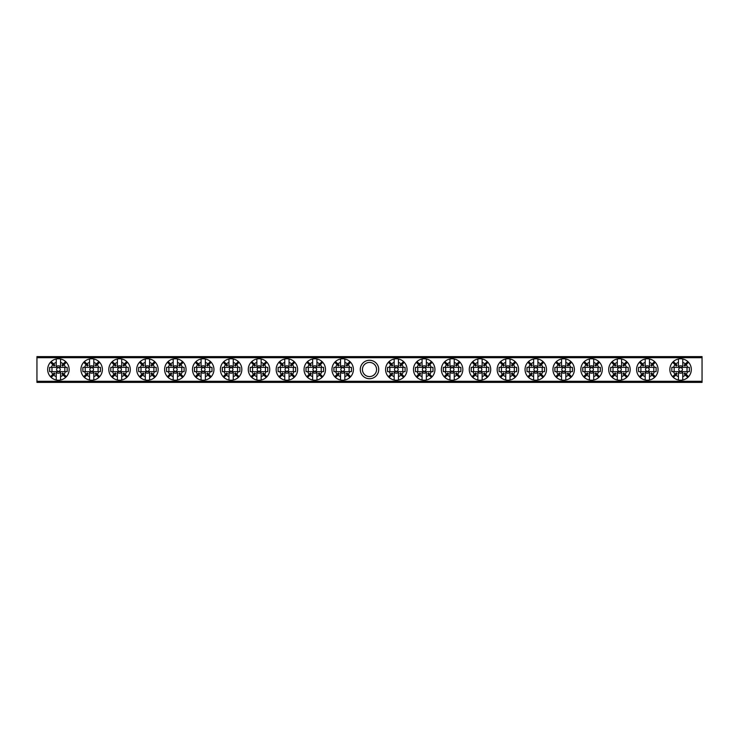 <?xml version="1.0" encoding="UTF-8"?>
<svg xmlns="http://www.w3.org/2000/svg" width="739" height="739" viewBox="0 0 739 739"><rect width="100%" height="100%" fill="white"/><g stroke="black" fill="none" stroke-linecap="round" stroke-linejoin="round"><path stroke-width="1.11" d="M360.272 369.5A9.228 9.228 0 0 1 369.5 360.272A9.228 9.228 0 0 1 378.728 369.5A9.228 9.228 0 0 1 369.5 378.728A9.228 9.228 0 0 1 360.272 369.5M376.576 369.5A7.076 7.076 0 0 0 369.5 362.424A7.076 7.076 0 0 0 362.424 369.5A7.076 7.076 0 0 0 369.5 376.576A7.076 7.076 0 0 0 376.576 369.5M36.95 381.296L702.05 381.296L702.05 382.377L36.95 382.377L36.95 356.623L702.05 356.623L702.05 357.704L36.95 357.704M702.05 381.296L702.05 357.704M342.684 371.338A1.838 1.838 0 0 1 340.845 369.5A1.838 1.838 0 0 1 342.684 367.662A1.838 1.838 0 0 1 344.522 369.5A1.838 1.838 0 0 1 342.684 371.338M347.487 375.07L349.88 377.453A10.725 10.725 0 0 1 344.827 380.012L344.827 376.539A7.353 7.353 0 0 0 347.487 375.07L346.185 373.758A5.515 5.515 0 0 0 346.942 373.001L348.245 374.313A7.353 7.353 0 0 0 349.713 371.643L333.899 371.643L333.899 367.357L349.713 367.357A7.353 7.353 0 0 0 348.245 364.687L346.942 365.999A5.515 5.515 0 0 0 346.185 365.242L347.487 363.93A7.353 7.353 0 0 0 344.827 362.461L344.827 358.988A10.725 10.725 0 0 0 334.73 362.304L337.113 364.687A7.353 7.353 0 0 0 335.645 367.357M344.827 376.539L344.827 372.484A3.677 3.677 0 0 1 340.54 372.484L340.54 376.539A7.353 7.353 0 0 1 337.871 375.07L335.488 377.453A10.725 10.725 0 0 0 340.54 380.012L340.54 376.539M349.88 377.453A10.725 10.725 0 0 0 349.88 361.547L347.487 363.93M344.827 380.012A10.725 10.725 0 0 1 340.54 380.012M334.73 362.304A10.725 10.725 0 0 0 335.488 377.453M344.827 362.461L344.827 366.516A3.677 3.677 0 0 0 340.54 366.516L340.54 362.461A7.353 7.353 0 0 0 337.871 363.93L339.183 365.242A5.515 5.515 0 0 0 338.416 365.999L337.113 364.687M335.645 371.643A7.353 7.353 0 0 0 337.113 374.313L334.73 376.696M349.713 367.357L351.459 367.357L351.459 371.643L349.713 371.643M350.637 376.696L348.245 374.313M348.245 364.687L350.637 362.304M340.54 362.461L340.54 358.988M349.88 361.547A10.725 10.725 0 0 0 344.827 358.988M337.871 363.93L335.488 361.547M337.113 374.313L338.416 373.001A5.515 5.515 0 0 0 339.183 373.758L337.871 375.07M336.245 367.357L336.245 371.643M349.122 371.643L349.122 367.357M396.316 371.338A1.838 1.838 0 0 1 394.478 369.5A1.838 1.838 0 0 1 396.316 367.662A1.838 1.838 0 0 1 398.155 369.5A1.838 1.838 0 0 1 396.316 371.338M401.129 375.07L403.512 377.453A10.725 10.725 0 0 1 398.46 380.012L398.46 376.539A7.353 7.353 0 0 0 401.129 375.07L399.817 373.758A5.515 5.515 0 0 0 400.584 373.001L401.887 374.313A7.353 7.353 0 0 0 403.355 371.643L387.541 371.643L387.541 367.357L403.355 367.357A7.353 7.353 0 0 0 401.887 364.687L400.584 365.999A5.515 5.515 0 0 0 399.817 365.242L401.129 363.93A7.353 7.353 0 0 0 398.46 362.461L398.46 358.988A10.725 10.725 0 0 0 388.363 362.304L390.755 364.687A7.353 7.353 0 0 0 389.287 367.357M398.46 376.539L398.46 372.484A3.677 3.677 0 0 1 394.173 372.484L394.173 376.539A7.353 7.353 0 0 1 391.513 375.07L389.12 377.453A10.725 10.725 0 0 0 394.173 380.012L394.173 376.539M403.512 377.453A10.725 10.725 0 0 0 403.512 361.547L401.129 363.93M398.46 380.012A10.725 10.725 0 0 1 394.173 380.012M388.363 362.304A10.725 10.725 0 0 0 389.12 377.453M398.46 362.461L398.46 366.516A3.677 3.677 0 0 0 394.173 366.516L394.173 362.461A7.353 7.353 0 0 0 391.513 363.93L392.815 365.242A5.515 5.515 0 0 0 392.058 365.999L390.755 364.687M389.287 371.643A7.353 7.353 0 0 0 390.755 374.313L388.363 376.696M403.355 367.357L405.101 367.357L405.101 371.643L403.355 371.643M404.27 376.696L401.887 374.313M401.887 364.687L404.27 362.304M394.173 362.461L394.173 358.988M403.512 361.547A10.725 10.725 0 0 0 398.46 358.988M391.513 363.93L389.12 361.547M390.755 374.313L392.058 373.001A5.515 5.515 0 0 0 392.815 373.758L391.513 375.07M389.878 367.357L389.878 371.643M402.755 371.643L402.755 367.357M58.409 371.338A1.838 1.838 0 0 1 56.57 369.5A1.838 1.838 0 0 1 58.409 367.662A1.838 1.838 0 0 1 60.247 369.5A1.838 1.838 0 0 1 58.409 371.338M63.212 375.07L65.605 377.453A10.725 10.725 0 0 1 60.552 380.012L60.552 376.539A7.353 7.353 0 0 0 63.212 375.07L61.91 373.758A5.515 5.515 0 0 0 62.667 373.001L63.97 374.313A7.353 7.353 0 0 0 65.438 371.643L49.624 371.643L49.624 367.357L65.438 367.357A7.353 7.353 0 0 0 63.97 364.687L62.667 365.999A5.515 5.515 0 0 0 61.91 365.242L63.212 363.93A7.353 7.353 0 0 0 60.552 362.461L60.552 358.988A10.725 10.725 0 0 0 50.446 362.304L52.839 364.687A7.353 7.353 0 0 0 51.37 367.357M60.552 376.539L60.552 372.484A3.677 3.677 0 0 1 56.256 372.484L56.256 376.539A7.353 7.353 0 0 1 53.596 375.07L51.213 377.453A10.725 10.725 0 0 0 56.256 380.012L56.256 376.539M65.605 377.453A10.725 10.725 0 0 0 65.605 361.547L63.212 363.93M60.552 380.012A10.725 10.725 0 0 1 56.256 380.012M50.446 362.304A10.725 10.725 0 0 0 51.213 377.453M60.552 362.461L60.552 366.516A3.677 3.677 0 0 0 56.256 366.516L56.256 362.461A7.353 7.353 0 0 0 53.596 363.93L54.898 365.242A5.515 5.515 0 0 0 54.141 365.999L52.839 364.687M51.37 371.643A7.353 7.353 0 0 0 52.839 374.313L50.446 376.696M65.438 367.357L67.184 367.357L67.184 371.643L65.438 371.643M66.362 376.696L63.97 374.313M63.97 364.687L66.362 362.304M56.256 362.461L56.256 358.988M65.605 361.547A10.725 10.725 0 0 0 60.552 358.988M53.596 363.93L51.213 361.547M52.839 374.313L54.141 373.001A5.515 5.515 0 0 0 54.898 373.758L53.596 375.07M51.97 367.357L51.97 371.643M64.838 371.643L64.838 367.357M680.591 371.338A1.838 1.838 0 0 1 678.753 369.5A1.838 1.838 0 0 1 680.591 367.662A1.838 1.838 0 0 1 682.43 369.5A1.838 1.838 0 0 1 680.591 371.338M685.404 375.07L687.787 377.453A10.725 10.725 0 0 1 682.744 380.012L682.744 376.539A7.353 7.353 0 0 0 685.404 375.07L684.102 373.758A5.515 5.515 0 0 0 684.859 373.001L686.161 374.313A7.353 7.353 0 0 0 687.63 371.643L671.816 371.643L671.816 367.357L687.63 367.357A7.353 7.353 0 0 0 686.161 364.687L684.859 365.999A5.515 5.515 0 0 0 684.102 365.242L685.404 363.93A7.353 7.353 0 0 0 682.744 362.461L682.744 358.988A10.725 10.725 0 0 0 672.638 362.304L675.03 364.687A7.353 7.353 0 0 0 673.562 367.357M682.744 376.539L682.744 372.484A3.677 3.677 0 0 1 678.448 372.484L678.448 376.539A7.353 7.353 0 0 1 675.788 375.07L673.395 377.453A10.725 10.725 0 0 0 678.448 380.012L678.448 376.539M687.787 377.453A10.725 10.725 0 0 0 687.787 361.547L685.404 363.93M682.744 380.012A10.725 10.725 0 0 1 678.448 380.012M672.638 362.304A10.725 10.725 0 0 0 673.395 377.453M682.744 362.461L682.744 366.516A3.677 3.677 0 0 0 678.448 366.516L678.448 362.461A7.353 7.353 0 0 0 675.788 363.93L677.09 365.242A5.515 5.515 0 0 0 676.333 365.999L675.03 364.687M673.562 371.643A7.353 7.353 0 0 0 675.03 374.313L672.638 376.696M687.63 367.357L689.376 367.357L689.376 371.643L687.63 371.643M688.554 376.696L686.161 374.313M686.161 364.687L688.554 362.304M678.448 362.461L678.448 358.988M687.787 361.547A10.725 10.725 0 0 0 682.744 358.988M675.788 363.93L673.395 361.547M675.03 374.313L676.333 373.001A5.515 5.515 0 0 0 677.09 373.758L675.788 375.07M674.162 367.357L674.162 371.643M687.03 371.643L687.03 367.357M314.786 371.338A1.838 1.838 0 0 1 312.948 369.5A1.838 1.838 0 0 1 314.786 367.662A1.838 1.838 0 0 1 316.625 369.5A1.838 1.838 0 0 1 314.786 371.338M319.599 375.07L321.982 377.453A10.725 10.725 0 0 1 316.939 380.012L316.939 376.539A7.353 7.353 0 0 0 319.599 375.07L318.297 373.758A5.515 5.515 0 0 0 319.054 373.001L320.356 374.313A7.353 7.353 0 0 0 321.825 371.643L306.011 371.643L306.011 367.357L321.825 367.357A7.353 7.353 0 0 0 320.356 364.687L319.054 365.999A5.515 5.515 0 0 0 318.297 365.242L319.599 363.93A7.353 7.353 0 0 0 316.939 362.461L316.939 358.988A10.725 10.725 0 0 0 306.833 362.304L309.225 364.687A7.353 7.353 0 0 0 307.757 367.357M316.939 376.539L316.939 372.484A3.677 3.677 0 0 1 312.643 372.484L312.643 376.539A7.353 7.353 0 0 1 309.983 375.07L307.59 377.453A10.725 10.725 0 0 0 312.643 380.012L312.643 376.539M321.982 377.453A10.725 10.725 0 0 0 321.982 361.547L319.599 363.93M316.939 380.012A10.725 10.725 0 0 1 312.643 380.012M306.833 362.304A10.725 10.725 0 0 0 307.59 377.453M316.939 362.461L316.939 366.516A3.677 3.677 0 0 0 312.643 366.516L312.643 362.461A7.353 7.353 0 0 0 309.983 363.93L311.285 365.242A5.515 5.515 0 0 0 310.528 365.999L309.225 364.687M307.757 371.643A7.353 7.353 0 0 0 309.225 374.313L306.833 376.696M321.825 367.357L323.571 367.357L323.571 371.643L321.825 371.643M322.749 376.696L320.356 374.313M320.356 364.687L322.749 362.304M312.643 362.461L312.643 358.988M321.982 361.547A10.725 10.725 0 0 0 316.939 358.988M309.983 363.93L307.59 361.547M309.225 374.313L310.528 373.001A5.515 5.515 0 0 0 311.285 373.758L309.983 375.07M308.357 367.357L308.357 371.643M321.225 371.643L321.225 367.357M424.214 371.338A1.838 1.838 0 0 1 422.375 369.5A1.838 1.838 0 0 1 424.214 367.662A1.838 1.838 0 0 1 426.052 369.5A1.838 1.838 0 0 1 424.214 371.338M429.017 375.07L431.41 377.453A10.725 10.725 0 0 1 426.357 380.012L426.357 376.539A7.353 7.353 0 0 0 429.017 375.07L427.715 373.758A5.515 5.515 0 0 0 428.472 373.001L429.775 374.313A7.353 7.353 0 0 0 431.243 371.643L415.429 371.643L415.429 367.357L431.243 367.357A7.353 7.353 0 0 0 429.775 364.687L428.472 365.999A5.515 5.515 0 0 0 427.715 365.242L429.017 363.93A7.353 7.353 0 0 0 426.357 362.461L426.357 358.988A10.725 10.725 0 0 0 416.251 362.304L418.643 364.687A7.353 7.353 0 0 0 417.175 367.357M426.357 376.539L426.357 372.484A3.677 3.677 0 0 1 422.061 372.484L422.061 376.539A7.353 7.353 0 0 1 419.401 375.07L417.018 377.453A10.725 10.725 0 0 0 422.061 380.012L422.061 376.539M431.41 377.453A10.725 10.725 0 0 0 431.41 361.547L429.017 363.93M426.357 380.012A10.725 10.725 0 0 1 422.061 380.012M416.251 362.304A10.725 10.725 0 0 0 417.018 377.453M426.357 362.461L426.357 366.516A3.677 3.677 0 0 0 422.061 366.516L422.061 362.461A7.353 7.353 0 0 0 419.401 363.93L420.703 365.242A5.515 5.515 0 0 0 419.946 365.999L418.643 364.687M417.175 371.643A7.353 7.353 0 0 0 418.643 374.313L416.251 376.696M431.243 367.357L432.989 367.357L432.989 371.643L431.243 371.643M432.167 376.696L429.775 374.313M429.775 364.687L432.167 362.304M422.061 362.461L422.061 358.988M431.41 361.547A10.725 10.725 0 0 0 426.357 358.988M419.401 363.93L417.018 361.547M418.643 374.313L419.946 373.001A5.515 5.515 0 0 0 420.703 373.758L419.401 375.07M417.775 367.357L417.775 371.643M430.643 371.643L430.643 367.357M286.898 371.338A1.838 1.838 0 0 1 285.06 369.5A1.838 1.838 0 0 1 286.898 367.662A1.838 1.838 0 0 1 288.737 369.5A1.838 1.838 0 0 1 286.898 371.338M291.711 375.07L294.094 377.453A10.725 10.725 0 0 1 289.041 380.012L289.041 376.539A7.353 7.353 0 0 0 291.711 375.07L290.399 373.758A5.515 5.515 0 0 0 291.157 373.001L292.468 374.313A7.353 7.353 0 0 0 293.937 371.643L278.123 371.643L278.123 367.357L293.937 367.357A7.353 7.353 0 0 0 292.468 364.687L291.157 365.999A5.515 5.515 0 0 0 290.399 365.242L291.711 363.93A7.353 7.353 0 0 0 289.041 362.461L289.041 358.988A10.725 10.725 0 0 0 278.945 362.304L281.328 364.687A7.353 7.353 0 0 0 279.859 367.357M289.041 376.539L289.041 372.484A3.677 3.677 0 0 1 284.755 372.484L284.755 376.539A7.353 7.353 0 0 1 282.095 375.07L279.702 377.453A10.725 10.725 0 0 0 284.755 380.012L284.755 376.539M294.094 377.453A10.725 10.725 0 0 0 294.094 361.547L291.711 363.93M289.041 380.012A10.725 10.725 0 0 1 284.755 380.012M278.945 362.304A10.725 10.725 0 0 0 279.702 377.453M289.041 362.461L289.041 366.516A3.677 3.677 0 0 0 284.755 366.516L284.755 362.461A7.353 7.353 0 0 0 282.095 363.93L283.397 365.242A5.515 5.515 0 0 0 282.64 365.999L281.328 364.687M279.859 371.643A7.353 7.353 0 0 0 281.328 374.313L278.945 376.696M293.937 367.357L295.674 367.357L295.674 371.643L293.937 371.643M294.852 376.696L292.468 374.313M292.468 364.687L294.852 362.304M284.755 362.461L284.755 358.988M294.094 361.547A10.725 10.725 0 0 0 289.041 358.988M282.095 363.93L279.702 361.547M281.328 374.313L282.64 373.001A5.515 5.515 0 0 0 283.397 373.758L282.095 375.07M280.46 367.357L280.46 371.643M293.337 371.643L293.337 367.357M452.102 371.338A1.838 1.838 0 0 1 450.263 369.5A1.838 1.838 0 0 1 452.102 367.662A1.838 1.838 0 0 1 453.94 369.5A1.838 1.838 0 0 1 452.102 371.338M456.905 375.07L459.298 377.453A10.725 10.725 0 0 1 454.245 380.012L454.245 376.539A7.353 7.353 0 0 0 456.905 375.07L455.603 373.758A5.515 5.515 0 0 0 456.36 373.001L457.672 374.313A7.353 7.353 0 0 0 459.141 371.643L443.326 371.643L443.326 367.357L459.141 367.357A7.353 7.353 0 0 0 457.672 364.687L456.36 365.999A5.515 5.515 0 0 0 455.603 365.242L456.905 363.93A7.353 7.353 0 0 0 454.245 362.461L454.245 358.988A10.725 10.725 0 0 0 444.148 362.304L446.532 364.687A7.353 7.353 0 0 0 445.063 367.357M454.245 376.539L454.245 372.484A3.677 3.677 0 0 1 449.959 372.484L449.959 376.539A7.353 7.353 0 0 1 447.289 375.07L444.906 377.453A10.725 10.725 0 0 0 449.959 380.012L449.959 376.539M459.298 377.453A10.725 10.725 0 0 0 459.298 361.547L456.905 363.93M454.245 380.012A10.725 10.725 0 0 1 449.959 380.012M444.148 362.304A10.725 10.725 0 0 0 444.906 377.453M454.245 362.461L454.245 366.516A3.677 3.677 0 0 0 449.959 366.516L449.959 362.461A7.353 7.353 0 0 0 447.289 363.93L448.601 365.242A5.515 5.515 0 0 0 447.843 365.999L446.532 364.687M445.063 371.643A7.353 7.353 0 0 0 446.532 374.313L444.148 376.696M459.141 367.357L460.877 367.357L460.877 371.643L459.141 371.643M460.055 376.696L457.672 374.313M457.672 364.687L460.055 362.304M449.959 362.461L449.959 358.988M459.298 361.547A10.725 10.725 0 0 0 454.245 358.988M447.289 363.93L444.906 361.547M446.532 374.313L447.843 373.001A5.515 5.515 0 0 0 448.601 373.758L447.289 375.07M445.663 367.357L445.663 371.643M458.54 371.643L458.54 367.357M259.01 371.338A1.838 1.838 0 0 1 257.172 369.5A1.838 1.838 0 0 1 259.01 367.662A1.838 1.838 0 0 1 260.849 369.5A1.838 1.838 0 0 1 259.01 371.338M263.814 375.07L266.206 377.453A10.725 10.725 0 0 1 261.153 380.012L261.153 376.539A7.353 7.353 0 0 0 263.814 375.07L262.511 373.758A5.515 5.515 0 0 0 263.269 373.001L264.571 374.313A7.353 7.353 0 0 0 266.04 371.643L250.225 371.643L250.225 367.357L266.04 367.357A7.353 7.353 0 0 0 264.571 364.687L263.269 365.999A5.515 5.515 0 0 0 262.511 365.242L263.814 363.93A7.353 7.353 0 0 0 261.153 362.461L261.153 358.988A10.725 10.725 0 0 0 251.057 362.304L253.44 364.687A7.353 7.353 0 0 0 251.971 367.357M261.153 376.539L261.153 372.484A3.677 3.677 0 0 1 256.858 372.484L256.858 376.539A7.353 7.353 0 0 1 254.198 375.07L251.814 377.453A10.725 10.725 0 0 0 256.858 380.012L256.858 376.539M266.206 377.453A10.725 10.725 0 0 0 266.206 361.547L263.814 363.93M261.153 380.012A10.725 10.725 0 0 1 256.858 380.012M251.057 362.304A10.725 10.725 0 0 0 251.814 377.453M261.153 362.461L261.153 366.516A3.677 3.677 0 0 0 256.858 366.516L256.858 362.461A7.353 7.353 0 0 0 254.198 363.93L255.5 365.242A5.515 5.515 0 0 0 254.743 365.999L253.44 364.687M251.971 371.643A7.353 7.353 0 0 0 253.44 374.313L251.057 376.696M266.04 367.357L267.786 367.357L267.786 371.643L266.04 371.643M266.964 376.696L264.571 374.313M264.571 364.687L266.964 362.304M256.858 362.461L256.858 358.988M266.206 361.547A10.725 10.725 0 0 0 261.153 358.988M254.198 363.93L251.814 361.547M253.44 374.313L254.743 373.001A5.515 5.515 0 0 0 255.5 373.758L254.198 375.07M252.572 367.357L252.572 371.643M265.44 371.643L265.44 367.357M479.99 371.338A1.838 1.838 0 0 1 478.151 369.5A1.838 1.838 0 0 1 479.99 367.662A1.838 1.838 0 0 1 481.828 369.5A1.838 1.838 0 0 1 479.99 371.338M484.802 375.07L487.186 377.453A10.725 10.725 0 0 1 482.142 380.012L482.142 376.539A7.353 7.353 0 0 0 484.802 375.07L483.5 373.758A5.515 5.515 0 0 0 484.257 373.001L485.56 374.313A7.353 7.353 0 0 0 487.029 371.643L471.214 371.643L471.214 367.357L487.029 367.357A7.353 7.353 0 0 0 485.56 364.687L484.257 365.999A5.515 5.515 0 0 0 483.5 365.242L484.802 363.93A7.353 7.353 0 0 0 482.142 362.461L482.142 358.988A10.725 10.725 0 0 0 472.036 362.304L474.429 364.687A7.353 7.353 0 0 0 472.96 367.357M482.142 376.539L482.142 372.484A3.677 3.677 0 0 1 477.847 372.484L477.847 376.539A7.353 7.353 0 0 1 475.186 375.07L472.794 377.453A10.725 10.725 0 0 0 477.847 380.012L477.847 376.539M487.186 377.453A10.725 10.725 0 0 0 487.186 361.547L484.802 363.93M482.142 380.012A10.725 10.725 0 0 1 477.847 380.012M472.036 362.304A10.725 10.725 0 0 0 472.794 377.453M482.142 362.461L482.142 366.516A3.677 3.677 0 0 0 477.847 366.516L477.847 362.461A7.353 7.353 0 0 0 475.186 363.93L476.489 365.242A5.515 5.515 0 0 0 475.731 365.999L474.429 364.687M472.96 371.643A7.353 7.353 0 0 0 474.429 374.313L472.036 376.696M487.029 367.357L488.775 367.357L488.775 371.643L487.029 371.643M487.943 376.696L485.56 374.313M485.56 364.687L487.943 362.304M477.847 362.461L477.847 358.988M487.186 361.547A10.725 10.725 0 0 0 482.142 358.988M475.186 363.93L472.794 361.547M474.429 374.313L475.731 373.001A5.515 5.515 0 0 0 476.489 373.758L475.186 375.07M473.56 367.357L473.56 371.643M486.428 371.643L486.428 367.357M231.113 371.338A1.838 1.838 0 0 1 229.275 369.5A1.838 1.838 0 0 1 231.113 367.662A1.838 1.838 0 0 1 232.951 369.5A1.838 1.838 0 0 1 231.113 371.338M235.926 375.07L238.309 377.453A10.725 10.725 0 0 1 233.265 380.012L233.265 376.539A7.353 7.353 0 0 0 235.926 375.07L234.623 373.758A5.515 5.515 0 0 0 235.381 373.001L236.683 374.313A7.353 7.353 0 0 0 238.152 371.643L222.337 371.643L222.337 367.357L238.152 367.357A7.353 7.353 0 0 0 236.683 364.687L235.381 365.999A5.515 5.515 0 0 0 234.623 365.242L235.926 363.93A7.353 7.353 0 0 0 233.265 362.461L233.265 358.988A10.725 10.725 0 0 0 223.16 362.304L225.552 364.687A7.353 7.353 0 0 0 224.083 367.357M233.265 376.539L233.265 372.484A3.677 3.677 0 0 1 228.97 372.484L228.97 376.539A7.353 7.353 0 0 1 226.31 375.07L223.917 377.453A10.725 10.725 0 0 0 228.97 380.012L228.97 376.539M238.309 377.453A10.725 10.725 0 0 0 238.309 361.547L235.926 363.93M233.265 380.012A10.725 10.725 0 0 1 228.97 380.012M223.16 362.304A10.725 10.725 0 0 0 223.917 377.453M233.265 362.461L233.265 366.516A3.677 3.677 0 0 0 228.97 366.516L228.97 362.461A7.353 7.353 0 0 0 226.31 363.93L227.612 365.242A5.515 5.515 0 0 0 226.855 365.999L225.552 364.687M224.083 371.643A7.353 7.353 0 0 0 225.552 374.313L223.16 376.696M238.152 367.357L239.898 367.357L239.898 371.643L238.152 371.643M239.076 376.696L236.683 374.313M236.683 364.687L239.076 362.304M228.97 362.461L228.97 358.988M238.309 361.547A10.725 10.725 0 0 0 233.265 358.988M226.31 363.93L223.917 361.547M225.552 374.313L226.855 373.001A5.515 5.515 0 0 0 227.612 373.758L226.31 375.07M224.684 367.357L224.684 371.643M237.552 371.643L237.552 367.357M507.887 371.338A1.838 1.838 0 0 1 506.049 369.5A1.838 1.838 0 0 1 507.887 367.662A1.838 1.838 0 0 1 509.725 369.5A1.838 1.838 0 0 1 507.887 371.338M512.69 375.07L515.083 377.453A10.725 10.725 0 0 1 510.03 380.012L510.03 376.539A7.353 7.353 0 0 0 512.69 375.07L511.388 373.758A5.515 5.515 0 0 0 512.145 373.001L513.448 374.313A7.353 7.353 0 0 0 514.917 371.643L499.102 371.643L499.102 367.357L514.917 367.357A7.353 7.353 0 0 0 513.448 364.687L512.145 365.999A5.515 5.515 0 0 0 511.388 365.242L512.69 363.93A7.353 7.353 0 0 0 510.03 362.461L510.03 358.988A10.725 10.725 0 0 0 499.924 362.304L502.317 364.687A7.353 7.353 0 0 0 500.848 367.357M510.03 376.539L510.03 372.484A3.677 3.677 0 0 1 505.735 372.484L505.735 376.539A7.353 7.353 0 0 1 503.074 375.07L500.691 377.453A10.725 10.725 0 0 0 505.735 380.012L505.735 376.539M515.083 377.453A10.725 10.725 0 0 0 515.083 361.547L512.69 363.93M510.03 380.012A10.725 10.725 0 0 1 505.735 380.012M499.924 362.304A10.725 10.725 0 0 0 500.691 377.453M510.03 362.461L510.03 366.516A3.677 3.677 0 0 0 505.735 366.516L505.735 362.461A7.353 7.353 0 0 0 503.074 363.93L504.377 365.242A5.515 5.515 0 0 0 503.619 365.999L502.317 364.687M500.848 371.643A7.353 7.353 0 0 0 502.317 374.313L499.924 376.696M514.917 367.357L516.663 367.357L516.663 371.643L514.917 371.643M515.84 376.696L513.448 374.313M513.448 364.687L515.84 362.304M505.735 362.461L505.735 358.988M515.083 361.547A10.725 10.725 0 0 0 510.03 358.988M503.074 363.93L500.691 361.547M502.317 374.313L503.619 373.001A5.515 5.515 0 0 0 504.377 373.758L503.074 375.07M501.448 367.357L501.448 371.643M514.316 371.643L514.316 367.357M203.225 371.338A1.838 1.838 0 0 1 201.387 369.5A1.838 1.838 0 0 1 203.225 367.662A1.838 1.838 0 0 1 205.063 369.5A1.838 1.838 0 0 1 203.225 371.338M208.038 375.07L210.421 377.453A10.725 10.725 0 0 1 205.368 380.012L205.368 376.539A7.353 7.353 0 0 0 208.038 375.07L206.726 373.758A5.515 5.515 0 0 0 207.483 373.001L208.795 374.313A7.353 7.353 0 0 0 210.264 371.643L194.449 371.643L194.449 367.357L210.264 367.357A7.353 7.353 0 0 0 208.795 364.687L207.483 365.999A5.515 5.515 0 0 0 206.726 365.242L208.038 363.93A7.353 7.353 0 0 0 205.368 362.461L205.368 358.988A10.725 10.725 0 0 0 195.272 362.304L197.655 364.687A7.353 7.353 0 0 0 196.186 367.357M205.368 376.539L205.368 372.484A3.677 3.677 0 0 1 201.082 372.484L201.082 376.539A7.353 7.353 0 0 1 198.412 375.07L196.029 377.453A10.725 10.725 0 0 0 201.082 380.012L201.082 376.539M210.421 377.453A10.725 10.725 0 0 0 210.421 361.547L208.038 363.93M205.368 380.012A10.725 10.725 0 0 1 201.082 380.012M195.272 362.304A10.725 10.725 0 0 0 196.029 377.453M205.368 362.461L205.368 366.516A3.677 3.677 0 0 0 201.082 366.516L201.082 362.461A7.353 7.353 0 0 0 198.412 363.93L199.724 365.242A5.515 5.515 0 0 0 198.967 365.999L197.655 364.687M196.186 371.643A7.353 7.353 0 0 0 197.655 374.313L195.272 376.696M210.264 367.357L212.001 367.357L212.001 371.643L210.264 371.643M211.178 376.696L208.795 374.313M208.795 364.687L211.178 362.304M201.082 362.461L201.082 358.988M210.421 361.547A10.725 10.725 0 0 0 205.368 358.988M198.412 363.93L196.029 361.547M197.655 374.313L198.967 373.001A5.515 5.515 0 0 0 199.724 373.758L198.412 375.07M196.786 367.357L196.786 371.643M209.664 371.643L209.664 367.357M535.775 371.338A1.838 1.838 0 0 1 533.937 369.5A1.838 1.838 0 0 1 535.775 367.662A1.838 1.838 0 0 1 537.613 369.5A1.838 1.838 0 0 1 535.775 371.338M540.588 375.07L542.971 377.453A10.725 10.725 0 0 1 537.918 380.012L537.918 376.539A7.353 7.353 0 0 0 540.588 375.07L539.276 373.758A5.515 5.515 0 0 0 540.033 373.001L541.345 374.313A7.353 7.353 0 0 0 542.814 371.643L526.999 371.643L526.999 367.357L542.814 367.357A7.353 7.353 0 0 0 541.345 364.687L540.033 365.999A5.515 5.515 0 0 0 539.276 365.242L540.588 363.93A7.353 7.353 0 0 0 537.918 362.461L537.918 358.988A10.725 10.725 0 0 0 527.822 362.304L530.205 364.687A7.353 7.353 0 0 0 528.736 367.357M537.918 376.539L537.918 372.484A3.677 3.677 0 0 1 533.632 372.484L533.632 376.539A7.353 7.353 0 0 1 530.962 375.07L528.579 377.453A10.725 10.725 0 0 0 533.632 380.012L533.632 376.539M542.971 377.453A10.725 10.725 0 0 0 542.971 361.547L540.588 363.93M537.918 380.012A10.725 10.725 0 0 1 533.632 380.012M527.822 362.304A10.725 10.725 0 0 0 528.579 377.453M537.918 362.461L537.918 366.516A3.677 3.677 0 0 0 533.632 366.516L533.632 362.461A7.353 7.353 0 0 0 530.962 363.93L532.274 365.242A5.515 5.515 0 0 0 531.517 365.999L530.205 364.687M528.736 371.643A7.353 7.353 0 0 0 530.205 374.313L527.822 376.696M542.814 367.357L544.551 367.357L544.551 371.643L542.814 371.643M543.728 376.696L541.345 374.313M541.345 364.687L543.728 362.304M533.632 362.461L533.632 358.988M542.971 361.547A10.725 10.725 0 0 0 537.918 358.988M530.962 363.93L528.579 361.547M530.205 374.313L531.517 373.001A5.515 5.515 0 0 0 532.274 373.758L530.962 375.07M529.336 367.357L529.336 371.643M542.214 371.643L542.214 367.357M175.337 371.338A1.838 1.838 0 0 1 173.499 369.5A1.838 1.838 0 0 1 175.337 367.662A1.838 1.838 0 0 1 177.175 369.5A1.838 1.838 0 0 1 175.337 371.338M180.14 375.07L182.533 377.453A10.725 10.725 0 0 1 177.48 380.012L177.48 376.539A7.353 7.353 0 0 0 180.14 375.07L178.838 373.758A5.515 5.515 0 0 0 179.595 373.001L180.898 374.313A7.353 7.353 0 0 0 182.367 371.643L166.552 371.643L166.552 367.357L182.367 367.357A7.353 7.353 0 0 0 180.898 364.687L179.595 365.999A5.515 5.515 0 0 0 178.838 365.242L180.14 363.93A7.353 7.353 0 0 0 177.48 362.461L177.48 358.988A10.725 10.725 0 0 0 167.374 362.304L169.767 364.687A7.353 7.353 0 0 0 168.298 367.357M177.48 376.539L177.48 372.484A3.677 3.677 0 0 1 173.185 372.484L173.185 376.539A7.353 7.353 0 0 1 170.524 375.07L168.141 377.453A10.725 10.725 0 0 0 173.185 380.012L173.185 376.539M182.533 377.453A10.725 10.725 0 0 0 182.533 361.547L180.14 363.93M177.48 380.012A10.725 10.725 0 0 1 173.185 380.012M167.374 362.304A10.725 10.725 0 0 0 168.141 377.453M177.48 362.461L177.48 366.516A3.677 3.677 0 0 0 173.185 366.516L173.185 362.461A7.353 7.353 0 0 0 170.524 363.93L171.827 365.242A5.515 5.515 0 0 0 171.069 365.999L169.767 364.687M168.298 371.643A7.353 7.353 0 0 0 169.767 374.313L167.374 376.696M182.367 367.357L184.113 367.357L184.113 371.643L182.367 371.643M183.29 376.696L180.898 374.313M180.898 364.687L183.29 362.304M173.185 362.461L173.185 358.988M182.533 361.547A10.725 10.725 0 0 0 177.48 358.988M170.524 363.93L168.141 361.547M169.767 374.313L171.069 373.001A5.515 5.515 0 0 0 171.827 373.758L170.524 375.07M168.898 367.357L168.898 371.643M181.766 371.643L181.766 367.357M563.663 371.338A1.838 1.838 0 0 1 561.825 369.5A1.838 1.838 0 0 1 563.663 367.662A1.838 1.838 0 0 1 565.501 369.5A1.838 1.838 0 0 1 563.663 371.338M568.476 375.07L570.859 377.453A10.725 10.725 0 0 1 565.815 380.012L565.815 376.539A7.353 7.353 0 0 0 568.476 375.07L567.173 373.758A5.515 5.515 0 0 0 567.931 373.001L569.233 374.313A7.353 7.353 0 0 0 570.702 371.643L554.887 371.643L554.887 367.357L570.702 367.357A7.353 7.353 0 0 0 569.233 364.687L567.931 365.999A5.515 5.515 0 0 0 567.173 365.242L568.476 363.93A7.353 7.353 0 0 0 565.815 362.461L565.815 358.988A10.725 10.725 0 0 0 555.71 362.304L558.102 364.687A7.353 7.353 0 0 0 556.633 367.357M565.815 376.539L565.815 372.484A3.677 3.677 0 0 1 561.52 372.484L561.52 376.539A7.353 7.353 0 0 1 558.86 375.07L556.467 377.453A10.725 10.725 0 0 0 561.52 380.012L561.52 376.539M570.859 377.453A10.725 10.725 0 0 0 570.859 361.547L568.476 363.93M565.815 380.012A10.725 10.725 0 0 1 561.52 380.012M555.71 362.304A10.725 10.725 0 0 0 556.467 377.453M565.815 362.461L565.815 366.516A3.677 3.677 0 0 0 561.52 366.516L561.52 362.461A7.353 7.353 0 0 0 558.86 363.93L560.162 365.242A5.515 5.515 0 0 0 559.405 365.999L558.102 364.687M556.633 371.643A7.353 7.353 0 0 0 558.102 374.313L555.71 376.696M570.702 367.357L572.448 367.357L572.448 371.643L570.702 371.643M571.626 376.696L569.233 374.313M569.233 364.687L571.626 362.304M561.52 362.461L561.52 358.988M570.859 361.547A10.725 10.725 0 0 0 565.815 358.988M558.86 363.93L556.467 361.547M558.102 374.313L559.405 373.001A5.515 5.515 0 0 0 560.162 373.758L558.86 375.07M557.234 367.357L557.234 371.643M570.102 371.643L570.102 367.357M147.44 371.338A1.838 1.838 0 0 1 145.601 369.5A1.838 1.838 0 0 1 147.44 367.662A1.838 1.838 0 0 1 149.278 369.5A1.838 1.838 0 0 1 147.44 371.338M152.252 375.07L154.636 377.453A10.725 10.725 0 0 1 149.592 380.012L149.592 376.539A7.353 7.353 0 0 0 152.252 375.07L150.95 373.758A5.515 5.515 0 0 0 151.707 373.001L153.01 374.313A7.353 7.353 0 0 0 154.479 371.643L138.664 371.643L138.664 367.357L154.479 367.357A7.353 7.353 0 0 0 153.01 364.687L151.707 365.999A5.515 5.515 0 0 0 150.95 365.242L152.252 363.93A7.353 7.353 0 0 0 149.592 362.461L149.592 358.988A10.725 10.725 0 0 0 139.486 362.304L141.879 364.687A7.353 7.353 0 0 0 140.41 367.357M149.592 376.539L149.592 372.484A3.677 3.677 0 0 1 145.297 372.484L145.297 376.539A7.353 7.353 0 0 1 142.636 375.07L140.244 377.453A10.725 10.725 0 0 0 145.297 380.012L145.297 376.539M154.636 377.453A10.725 10.725 0 0 0 154.636 361.547L152.252 363.93M149.592 380.012A10.725 10.725 0 0 1 145.297 380.012M139.486 362.304A10.725 10.725 0 0 0 140.244 377.453M149.592 362.461L149.592 366.516A3.677 3.677 0 0 0 145.297 366.516L145.297 362.461A7.353 7.353 0 0 0 142.636 363.93L143.939 365.242A5.515 5.515 0 0 0 143.181 365.999L141.879 364.687M140.41 371.643A7.353 7.353 0 0 0 141.879 374.313L139.486 376.696M154.479 367.357L156.225 367.357L156.225 371.643L154.479 371.643M155.393 376.696L153.01 374.313M153.01 364.687L155.393 362.304M145.297 362.461L145.297 358.988M154.636 361.547A10.725 10.725 0 0 0 149.592 358.988M142.636 363.93L140.244 361.547M141.879 374.313L143.181 373.001A5.515 5.515 0 0 0 143.939 373.758L142.636 375.07M141.01 367.357L141.01 371.643M153.878 371.643L153.878 367.357M591.56 371.338A1.838 1.838 0 0 1 589.722 369.5A1.838 1.838 0 0 1 591.56 367.662A1.838 1.838 0 0 1 593.399 369.5A1.838 1.838 0 0 1 591.56 371.338M596.364 375.07L598.756 377.453A10.725 10.725 0 0 1 593.703 380.012L593.703 376.539A7.353 7.353 0 0 0 596.364 375.07L595.061 373.758A5.515 5.515 0 0 0 595.819 373.001L597.121 374.313A7.353 7.353 0 0 0 598.59 371.643L582.775 371.643L582.775 367.357L598.59 367.357A7.353 7.353 0 0 0 597.121 364.687L595.819 365.999A5.515 5.515 0 0 0 595.061 365.242L596.364 363.93A7.353 7.353 0 0 0 593.703 362.461L593.703 358.988A10.725 10.725 0 0 0 583.607 362.304L585.99 364.687A7.353 7.353 0 0 0 584.521 367.357M593.703 376.539L593.703 372.484A3.677 3.677 0 0 1 589.408 372.484L589.408 376.539A7.353 7.353 0 0 1 586.748 375.07L584.364 377.453A10.725 10.725 0 0 0 589.408 380.012L589.408 376.539M598.756 377.453A10.725 10.725 0 0 0 598.756 361.547L596.364 363.93M593.703 380.012A10.725 10.725 0 0 1 589.408 380.012M583.607 362.304A10.725 10.725 0 0 0 584.364 377.453M593.703 362.461L593.703 366.516A3.677 3.677 0 0 0 589.408 366.516L589.408 362.461A7.353 7.353 0 0 0 586.748 363.93L588.05 365.242A5.515 5.515 0 0 0 587.293 365.999L585.99 364.687M584.521 371.643A7.353 7.353 0 0 0 585.99 374.313L583.607 376.696M598.59 367.357L600.336 367.357L600.336 371.643L598.59 371.643M599.514 376.696L597.121 374.313M597.121 364.687L599.514 362.304M589.408 362.461L589.408 358.988M598.756 361.547A10.725 10.725 0 0 0 593.703 358.988M586.748 363.93L584.364 361.547M585.99 374.313L587.293 373.001A5.515 5.515 0 0 0 588.05 373.758L586.748 375.07M585.122 367.357L585.122 371.643M597.99 371.643L597.99 367.357M119.552 371.338A1.838 1.838 0 0 1 117.713 369.5A1.838 1.838 0 0 1 119.552 367.662A1.838 1.838 0 0 1 121.39 369.5A1.838 1.838 0 0 1 119.552 371.338M124.355 375.07L126.748 377.453A10.725 10.725 0 0 1 121.695 380.012L121.695 376.539A7.353 7.353 0 0 0 124.355 375.07L123.053 373.758A5.515 5.515 0 0 0 123.81 373.001L125.122 374.313A7.353 7.353 0 0 0 126.591 371.643L110.776 371.643L110.776 367.357L126.591 367.357A7.353 7.353 0 0 0 125.122 364.687L123.81 365.999A5.515 5.515 0 0 0 123.053 365.242L124.355 363.93A7.353 7.353 0 0 0 121.695 362.461L121.695 358.988A10.725 10.725 0 0 0 111.598 362.304L113.982 364.687A7.353 7.353 0 0 0 112.513 367.357M121.695 376.539L121.695 372.484A3.677 3.677 0 0 1 117.409 372.484L117.409 376.539A7.353 7.353 0 0 1 114.739 375.07L112.356 377.453A10.725 10.725 0 0 0 117.409 380.012L117.409 376.539M126.748 377.453A10.725 10.725 0 0 0 126.748 361.547L124.355 363.93M121.695 380.012A10.725 10.725 0 0 1 117.409 380.012M111.598 362.304A10.725 10.725 0 0 0 112.356 377.453M121.695 362.461L121.695 366.516A3.677 3.677 0 0 0 117.409 366.516L117.409 362.461A7.353 7.353 0 0 0 114.739 363.93L116.051 365.242A5.515 5.515 0 0 0 115.293 365.999L113.982 364.687M112.513 371.643A7.353 7.353 0 0 0 113.982 374.313L111.598 376.696M126.591 367.357L128.327 367.357L128.327 371.643L126.591 371.643M127.505 376.696L125.122 374.313M125.122 364.687L127.505 362.304M117.409 362.461L117.409 358.988M126.748 361.547A10.725 10.725 0 0 0 121.695 358.988M114.739 363.93L112.356 361.547M113.982 374.313L115.293 373.001A5.515 5.515 0 0 0 116.051 373.758L114.739 375.07M113.113 367.357L113.113 371.643M125.99 371.643L125.99 367.357M619.448 371.338A1.838 1.838 0 0 1 617.61 369.5A1.838 1.838 0 0 1 619.448 367.662A1.838 1.838 0 0 1 621.287 369.5A1.838 1.838 0 0 1 619.448 371.338M624.261 375.07L626.644 377.453A10.725 10.725 0 0 1 621.591 380.012L621.591 376.539A7.353 7.353 0 0 0 624.261 375.07L622.949 373.758A5.515 5.515 0 0 0 623.707 373.001L625.018 374.313A7.353 7.353 0 0 0 626.487 371.643L610.673 371.643L610.673 367.357L626.487 367.357A7.353 7.353 0 0 0 625.018 364.687L623.707 365.999A5.515 5.515 0 0 0 622.949 365.242L624.261 363.93A7.353 7.353 0 0 0 621.591 362.461L621.591 358.988A10.725 10.725 0 0 0 611.495 362.304L613.878 364.687A7.353 7.353 0 0 0 612.409 367.357M621.591 376.539L621.591 372.484A3.677 3.677 0 0 1 617.305 372.484L617.305 376.539A7.353 7.353 0 0 1 614.645 375.07L612.252 377.453A10.725 10.725 0 0 0 617.305 380.012L617.305 376.539M626.644 377.453A10.725 10.725 0 0 0 626.644 361.547L624.261 363.93M621.591 380.012A10.725 10.725 0 0 1 617.305 380.012M611.495 362.304A10.725 10.725 0 0 0 612.252 377.453M621.591 362.461L621.591 366.516A3.677 3.677 0 0 0 617.305 366.516L617.305 362.461A7.353 7.353 0 0 0 614.645 363.93L615.947 365.242A5.515 5.515 0 0 0 615.19 365.999L613.878 364.687M612.409 371.643A7.353 7.353 0 0 0 613.878 374.313L611.495 376.696M626.487 367.357L628.224 367.357L628.224 371.643L626.487 371.643M627.402 376.696L625.018 374.313M625.018 364.687L627.402 362.304M617.305 362.461L617.305 358.988M626.644 361.547A10.725 10.725 0 0 0 621.591 358.988M614.645 363.93L612.252 361.547M613.878 374.313L615.19 373.001A5.515 5.515 0 0 0 615.947 373.758L614.645 375.07M613.01 367.357L613.01 371.643M625.887 371.643L625.887 367.357M91.664 371.338A1.838 1.838 0 0 1 89.825 369.5A1.838 1.838 0 0 1 91.664 367.662A1.838 1.838 0 0 1 93.502 369.5A1.838 1.838 0 0 1 91.664 371.338M96.467 375.07L98.86 377.453A10.725 10.725 0 0 1 93.807 380.012L93.807 376.539A7.353 7.353 0 0 0 96.467 375.07L95.165 373.758A5.515 5.515 0 0 0 95.922 373.001L97.225 374.313A7.353 7.353 0 0 0 98.693 371.643L82.879 371.643L82.879 367.357L98.693 367.357A7.353 7.353 0 0 0 97.225 364.687L95.922 365.999A5.515 5.515 0 0 0 95.165 365.242L96.467 363.93A7.353 7.353 0 0 0 93.807 362.461L93.807 358.988A10.725 10.725 0 0 0 83.701 362.304L86.094 364.687A7.353 7.353 0 0 0 84.625 367.357M93.807 376.539L93.807 372.484A3.677 3.677 0 0 1 89.511 372.484L89.511 376.539A7.353 7.353 0 0 1 86.851 375.07L84.468 377.453A10.725 10.725 0 0 0 89.511 380.012L89.511 376.539M98.86 377.453A10.725 10.725 0 0 0 98.86 361.547L96.467 363.93M93.807 380.012A10.725 10.725 0 0 1 89.511 380.012M83.701 362.304A10.725 10.725 0 0 0 84.468 377.453M93.807 362.461L93.807 366.516A3.677 3.677 0 0 0 89.511 366.516L89.511 362.461A7.353 7.353 0 0 0 86.851 363.93L88.153 365.242A5.515 5.515 0 0 0 87.396 365.999L86.094 364.687M84.625 371.643A7.353 7.353 0 0 0 86.094 374.313L83.701 376.696M98.693 367.357L100.439 367.357L100.439 371.643L98.693 371.643M99.617 376.696L97.225 374.313M97.225 364.687L99.617 362.304M89.511 362.461L89.511 358.988M98.86 361.547A10.725 10.725 0 0 0 93.807 358.988M86.851 363.93L84.468 361.547M86.094 374.313L87.396 373.001A5.515 5.515 0 0 0 88.153 373.758L86.851 375.07M85.225 367.357L85.225 371.643M98.093 371.643L98.093 367.357M647.336 371.338A1.838 1.838 0 0 1 645.498 369.5A1.838 1.838 0 0 1 647.336 367.662A1.838 1.838 0 0 1 649.175 369.5A1.838 1.838 0 0 1 647.336 371.338M652.149 375.07L654.532 377.453A10.725 10.725 0 0 1 649.489 380.012L649.489 376.539A7.353 7.353 0 0 0 652.149 375.07L650.847 373.758A5.515 5.515 0 0 0 651.604 373.001L652.906 374.313A7.353 7.353 0 0 0 654.375 371.643L638.561 371.643L638.561 367.357L654.375 367.357A7.353 7.353 0 0 0 652.906 364.687L651.604 365.999A5.515 5.515 0 0 0 650.847 365.242L652.149 363.93A7.353 7.353 0 0 0 649.489 362.461L649.489 358.988A10.725 10.725 0 0 0 639.383 362.304L641.775 364.687A7.353 7.353 0 0 0 640.307 367.357M649.489 376.539L649.489 372.484A3.677 3.677 0 0 1 645.193 372.484L645.193 376.539A7.353 7.353 0 0 1 642.533 375.07L640.14 377.453A10.725 10.725 0 0 0 645.193 380.012L645.193 376.539M654.532 377.453A10.725 10.725 0 0 0 654.532 361.547L652.149 363.93M649.489 380.012A10.725 10.725 0 0 1 645.193 380.012M639.383 362.304A10.725 10.725 0 0 0 640.14 377.453M649.489 362.461L649.489 366.516A3.677 3.677 0 0 0 645.193 366.516L645.193 362.461A7.353 7.353 0 0 0 642.533 363.93L643.835 365.242A5.515 5.515 0 0 0 643.078 365.999L641.775 364.687M640.307 371.643A7.353 7.353 0 0 0 641.775 374.313L639.383 376.696M654.375 367.357L656.121 367.357L656.121 371.643L654.375 371.643M655.299 376.696L652.906 374.313M652.906 364.687L655.299 362.304M645.193 362.461L645.193 358.988M654.532 361.547A10.725 10.725 0 0 0 649.489 358.988M642.533 363.93L640.14 361.547M641.775 374.313L643.078 373.001A5.515 5.515 0 0 0 643.835 373.758L642.533 375.07M640.907 367.357L640.907 371.643M653.775 371.643L653.775 367.357"/></g></svg>
